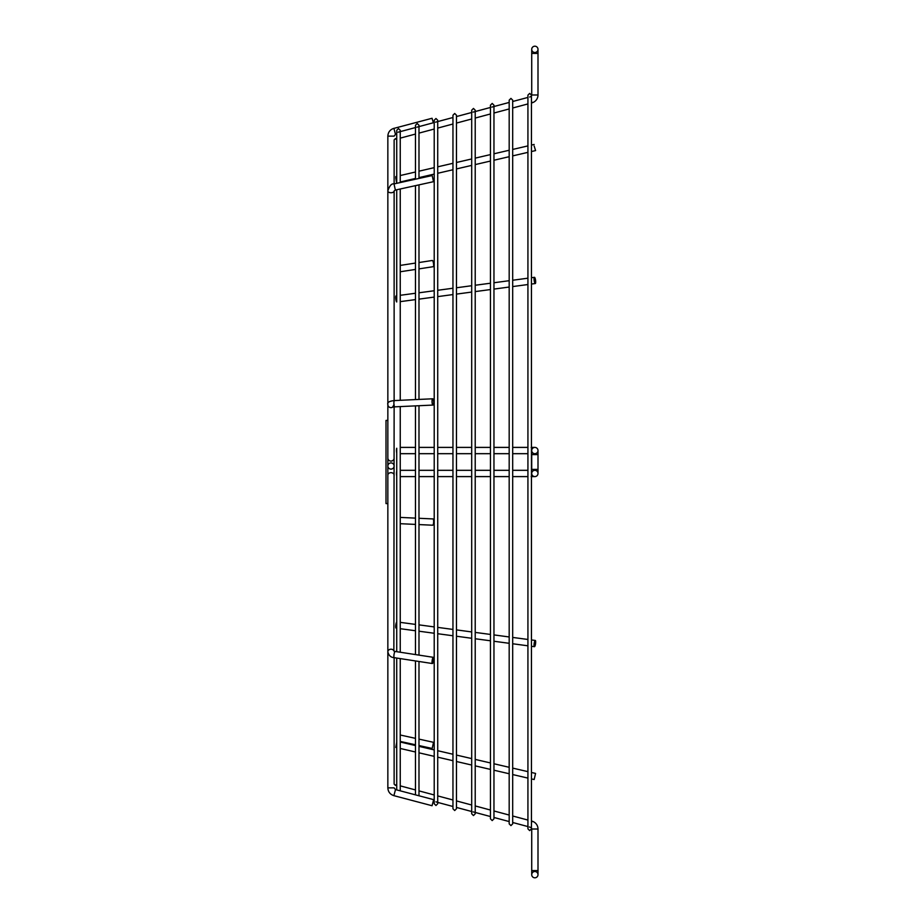 <?xml version="1.0" encoding="UTF-8"?>
<svg xmlns="http://www.w3.org/2000/svg" width="924" height="924" viewBox="0 0 924 924"><rect width="100%" height="100%" fill="white"/><g stroke="black" fill="none" stroke-linecap="round" stroke-linejoin="round"><path stroke-width="1.39" d="M534.153 145.992L535.573 150.577L534.153 145.992M400.242 182.559L400.242 130.284L398.487 128.528L396.731 130.284L396.731 183.333L395.807 178.089L395.807 176.565L396.731 176.345L396.719 139.894L395.426 138.6L394.132 139.894L394.132 183.899M534.153 280.434A3.142 0.705 -97.6 0 1 534.442 277.315A3.142 0.705 -97.6 0 1 535.573 280.434A3.142 0.705 -97.6 0 1 535.273 283.553A3.142 0.705 -97.6 0 1 534.153 280.434M395.807 298.972A3.142 0.705 -97.6 0 1 396.096 295.853L396.731 295.772L396.719 189.767L396.719 301.975A3.142 0.705 -97.6 0 1 395.807 298.972M534.153 646.211A3.142 0.705 -82.4 0 1 534.291 642.665A3.142 0.705 -82.4 0 1 535.273 640.447A3.142 0.705 -82.4 0 1 535.573 640.921A3.142 0.705 -82.4 0 1 535.423 644.467A3.142 0.705 -82.4 0 1 534.442 646.684A3.142 0.705 -82.4 0 1 534.153 646.211M395.807 627.685A3.142 0.705 -82.4 0 1 395.876 624.555A3.142 0.705 -82.4 0 1 396.731 622.014L396.719 475.721A3.142 0.808 -90 0 1 396.465 473.458A3.142 0.808 -90 0 1 396.731 471.159L396.719 452.806A3.142 0.808 -90 0 1 396.465 450.542A3.142 0.808 -90 0 1 396.731 448.244L396.731 651.697L396.719 628.228L396.096 628.147A3.142 0.705 -82.4 0 1 395.807 627.685M534.153 779.544L535.573 773.423L531.439 772.464L535.573 773.423L534.153 779.544L531.439 778.909M527.927 771.644L512.693 768.11L527.927 771.644M509.182 767.301L493.959 763.767L509.182 767.301M490.448 762.947L475.213 759.413L490.448 762.947M471.702 758.604L456.468 755.07L471.702 758.604M452.956 754.25L437.722 750.715L452.956 754.25M434.211 749.907L418.988 746.373L434.211 749.907M415.477 745.553L400.242 742.018L415.477 745.553M394.132 657.657L394.132 784.106L395.426 785.4L396.719 784.106L396.719 747.655L395.807 747.435L396.731 742.18L396.719 658.05L396.731 789.904M527.927 778.1L512.693 774.566M509.182 773.746L493.959 770.212M490.448 769.403L475.213 765.869M471.702 765.049L456.468 761.515M452.956 760.706L437.722 757.172M434.211 756.352L418.988 752.817M415.477 751.997L400.242 748.463M386.001 503.58L386.001 420.42L387.849 420.42L387.849 503.58L386.001 503.58M399.665 131.785L398.117 132.201M418.399 126.773L416.863 127.177M437.133 121.749L435.62 122.153M474.613 111.712L473.111 112.104M493.347 106.687L491.857 107.08M531.161 447.401L534.857 447.401A3.142 3.142 0 0 1 537.999 450.542A3.142 3.142 0 0 1 534.857 453.684L534.857 453.684A3.142 3.142 0 0 1 531.716 450.542A3.142 3.142 0 0 1 534.857 447.401A3.142 3.142 0 0 1 537.999 450.542A3.142 3.142 0 0 1 534.857 453.684A3.142 3.142 0 0 1 531.716 450.542A3.142 3.142 0 0 1 534.857 447.401A3.142 3.142 0 0 1 537.999 450.542A3.142 3.142 0 0 1 534.857 453.684L534.857 453.684M534.857 470.316L534.857 470.316A3.142 3.142 0 0 0 531.716 473.458A3.142 3.142 0 0 0 534.857 476.599A3.142 3.142 0 0 0 537.999 473.458A3.142 3.142 0 0 0 534.857 470.316A3.142 3.142 0 0 0 531.716 473.458A3.142 3.142 0 0 0 534.857 476.599A3.142 3.142 0 0 0 537.999 473.458A3.142 3.142 0 0 0 534.857 470.316A3.142 3.142 0 0 0 531.716 473.458A3.142 3.142 0 0 0 534.857 476.599A3.142 3.142 0 0 0 537.999 473.458A3.142 3.142 0 0 1 534.857 476.599A3.142 3.142 0 0 0 537.999 473.458L537.999 450.542A3.142 3.142 0 0 0 534.857 447.401A3.142 3.142 0 0 1 537.999 450.542M534.857 877.8A3.142 3.142 0 0 0 537.999 874.658A3.142 3.142 0 0 0 534.857 871.517A3.142 3.142 0 0 0 531.716 874.658A3.142 3.142 0 0 0 534.857 877.8A3.142 3.142 0 0 0 537.999 874.658L537.999 870.593L531.716 870.593L531.716 874.658A3.142 3.142 0 0 1 534.857 871.517M531.439 828.043A1.848 1.848 0 0 1 531.716 829.013L537.999 829.013A8.131 8.131 0 0 0 531.97 821.159L531.439 821.02M531.069 827.604L529.36 826.968M537.999 870.593L537.999 829.013A8.131 8.131 0 0 0 531.97 821.159L531.439 823.145M531.069 96.396L529.683 97.043M534.857 52.483A3.142 3.142 0 0 1 531.716 49.342A3.142 3.142 0 0 1 534.857 46.2A3.142 3.142 0 0 1 537.999 49.342A3.142 3.142 0 0 1 534.857 52.483A3.142 3.142 0 0 1 531.716 49.342A3.142 3.142 0 0 1 534.857 46.2A3.142 3.142 0 0 1 537.999 49.342L537.999 94.987A8.131 8.131 0 0 1 531.97 102.841L531.439 102.98M537.999 53.407L531.716 53.407L531.716 94.987A1.848 1.848 0 0 1 531.439 95.957A1.848 1.848 0 0 0 531.716 94.987L537.999 94.987M473.111 811.896L474.613 812.288M435.966 801.836L437.133 802.251M418.988 745.553L432.178 748.452L433.518 742.319L418.988 739.119M415.477 738.357L400.242 735.007M415.477 744.779L400.242 741.441M433.645 799.653L432.051 805.728L433.645 799.653L395.495 789.581L394.132 787.872L387.849 787.872L387.849 651.801A3.142 2.576 0 0 1 394.017 651.097M432.051 805.728L393.89 795.656L395.495 789.581M432.374 663.536A3.142 0.67 -81.3 0 1 432.178 660.429A3.142 0.67 -81.3 0 1 433.321 657.322A3.142 0.67 -81.3 0 1 433.518 660.429A3.142 0.67 -81.3 0 1 432.374 663.536L394.213 657.669C390.806 657.449 388.692 655.497 387.849 651.801L387.849 475.248A3.142 2.576 0 0 1 394.132 475.248M394.132 457.992A3.142 3.095 180 0 1 390.991 461.088A3.142 3.095 180 0 1 387.849 457.992L387.849 404.539C387.064 402.402 389.293 401.085 394.536 400.566A3.142 0.797 -92.7 0 0 393.878 403.176A3.142 0.797 -92.7 0 0 393.89 403.707A3.142 0.797 -92.7 0 0 394.837 406.837L392.55 407.114L394.132 404.539M433.645 401.928A3.142 0.797 -92.7 0 1 432.998 405.07A3.142 0.797 -92.7 0 1 432.051 401.928A3.142 0.797 -92.7 0 1 432.698 398.787A3.142 0.797 -92.7 0 1 433.645 401.928M432.178 175.548L433.518 181.682L432.178 175.548L394.017 183.922L395.357 190.067L394.132 190.945A3.142 1.802 180 0 1 390.991 192.746A3.142 1.802 180 0 1 387.849 190.945L387.849 404.539A3.142 3.095 180 0 0 392.816 407.057M433.518 181.682L395.357 190.067M433.356 122.765L432.051 118.272L393.878 128.39M396.731 134.095L395.495 134.419L393.89 128.344C390.101 129.579 388.092 132.178 387.849 136.128L387.849 190.945C389.558 185.712 391.614 183.379 394.017 183.922M418.988 268.884L433.321 266.678A3.142 0.67 -98.7 0 0 433.518 263.571A3.142 0.67 -98.7 0 0 432.374 260.464L418.988 262.531M390.991 469.103A3.142 3.095 0 0 0 394.132 466.008A3.142 3.095 0 0 0 390.991 462.912A3.142 3.095 0 0 0 387.849 466.008A3.142 3.095 0 0 0 390.991 469.103M418.988 524.578L432.698 525.213A3.142 0.797 -87.3 0 0 433.645 522.072A3.142 0.797 -87.3 0 0 432.998 518.93L418.988 518.283M537.999 454.608L531.716 454.608L531.716 469.392L537.999 469.392M452.956 806.49L437.722 802.413L452.956 806.49M509.182 821.563L493.959 817.474L509.182 821.563M527.927 820.073L512.693 815.996M509.182 815.049L493.959 810.972M490.448 810.036L475.213 805.947M471.702 805.012L456.468 800.923M452.956 799.988L437.722 795.911M434.211 794.963L418.988 790.886M415.477 789.939L400.242 785.862M434.211 801.466L433.356 801.235M471.702 811.515L456.468 807.437M490.448 816.539L475.213 812.45M527.927 826.576L512.693 822.499M527.927 103.927L512.693 108.004M509.182 108.951L493.959 113.028M490.448 113.964L475.213 118.053M471.702 118.988L456.468 123.077M452.956 124.012L437.722 128.09M434.211 129.037L418.988 133.114M415.477 134.061L400.242 138.138M396.731 132.571L396.731 133.61M415.477 127.558L400.242 131.635M434.211 122.534L418.988 126.611M452.956 117.51L437.722 121.587M471.702 112.485L456.468 116.563L471.702 112.485M490.448 107.461L475.213 111.55M509.182 102.437L493.959 106.526L509.182 102.437M527.927 97.424L512.693 101.501M394.213 657.669A3.142 0.67 -81.3 0 1 393.878 656.306A3.142 0.67 -81.3 0 1 394.017 654.562A3.142 0.67 -81.3 0 1 395.16 651.455L393.867 651.004L394.132 406.883M395.46 134.384L394.132 136.128L387.849 136.128M531.97 102.841L531.439 100.855M394.132 400.589L394.132 190.945M534.153 144.456L531.439 145.091M527.927 145.9L512.693 149.434M509.182 150.254L493.959 153.788M490.448 154.597L475.213 158.131M471.702 158.951L456.468 162.485M452.956 163.294L437.722 166.828M434.211 167.648L418.988 171.183M415.477 172.003L400.242 175.537M535.573 150.577L531.439 151.536M527.927 152.356L512.693 155.89M509.182 156.699L493.959 160.233M490.448 161.053L475.213 164.588M471.702 165.396L456.468 168.93M452.956 169.75L437.722 173.285M434.211 174.093L418.988 177.627M415.477 178.447L400.242 181.982M534.442 277.315L531.439 277.72M527.927 278.193L512.693 280.238M509.182 280.7L493.959 282.744M490.448 283.218L475.213 285.25M471.702 285.724L456.468 287.768M452.956 288.242L437.722 290.275M434.211 290.748L418.988 292.793M415.477 293.255L400.242 295.299M535.273 283.553L531.439 284.061M527.927 284.534L512.693 286.567M509.182 287.041L493.959 289.085M490.448 289.558L475.213 291.591M471.702 292.065L456.468 294.109M452.956 294.571L437.722 296.616M434.211 297.089L418.988 299.133M415.477 299.595L400.242 301.64M535.273 640.447L531.439 639.939M527.927 639.466L512.693 637.433M509.182 636.959L493.959 634.915M490.448 634.441L475.213 632.409M471.702 631.935L456.468 629.891M452.956 629.429L437.722 627.384M434.211 626.911L418.988 624.867M415.477 624.405L400.242 622.36M534.442 646.684L531.439 646.28M527.927 645.807L512.693 643.762M509.182 643.3L493.959 641.256M490.448 640.782L475.213 638.75M471.702 638.276L456.468 636.232M452.956 635.758L437.722 633.725M434.211 633.252L418.988 631.207M415.477 630.745L400.242 628.701M393.89 795.656C390.101 794.421 388.092 791.822 387.849 787.872M400.242 652.24L400.242 406.595M400.242 400.3L400.242 188.993M418.988 178.447L418.988 125.26L417.232 123.504L415.477 125.26L415.477 179.221M418.988 655.116L418.988 405.717M418.988 399.422L418.988 184.881M435.966 118.491L437.722 120.247L437.722 803.753L435.966 805.509L434.211 803.753L434.211 120.247L435.966 118.491M456.468 115.223L454.712 113.467L452.956 115.223L452.956 808.777L454.712 810.533L456.468 808.777L456.468 115.223M475.213 110.199L473.458 108.443L471.702 110.199L471.702 813.801L473.458 815.557L475.213 813.801L475.213 110.199M493.959 105.174L492.203 103.419L490.448 105.174L490.448 818.826L492.203 820.581L493.959 818.826L493.959 105.174M512.693 100.15L510.937 98.394L509.182 100.15L509.182 823.85L510.937 825.606L512.693 823.85L512.693 100.15M534.857 476.599L531.161 476.599M531.439 95.137L529.683 93.382L527.927 95.137L527.927 828.863L529.683 830.618L531.439 828.863L531.439 95.137M418.988 661.469L418.988 795.783M400.242 658.593L400.242 790.84M432.998 405.07L394.837 406.837M415.477 269.427L400.242 271.76M415.477 524.405L400.242 523.7M415.477 405.879L415.477 654.573M415.477 660.937L415.477 794.859M527.927 470.316L512.693 470.316M509.182 470.316L493.959 470.316M490.448 470.316L475.213 470.316M471.702 470.316L456.468 470.316M452.956 470.316L437.722 470.316M434.211 470.316L418.988 470.316M415.477 470.316L400.242 470.316M527.927 447.401L512.693 447.401M509.182 447.401L493.959 447.401M490.448 447.401L475.213 447.401M471.702 447.401L456.468 447.401M452.956 447.401L437.722 447.401M434.211 447.401L418.988 447.401M415.477 447.401L400.242 447.401M527.927 453.684L512.693 453.684M509.182 453.684L493.959 453.684M490.448 453.684L475.213 453.684M471.702 453.684L456.468 453.684M452.956 453.684L437.722 453.684M434.211 453.684L418.988 453.684M415.477 453.684L400.242 453.684M527.927 476.599L512.693 476.599M509.182 476.599L493.959 476.599M490.448 476.599L475.213 476.599M471.702 476.599L456.468 476.599M452.956 476.599L437.722 476.599M434.211 476.599L418.988 476.599M415.477 476.599L400.242 476.599M531.716 53.407L531.716 49.342M531.716 469.392L531.716 473.458M531.716 454.608L531.716 450.542M531.716 829.013L531.716 870.593M415.477 399.595L415.477 185.643M415.477 518.121L400.242 517.405M415.477 263.063L400.242 265.407M432.698 398.787L394.536 400.566M433.321 657.322L395.16 651.455"/></g></svg>
